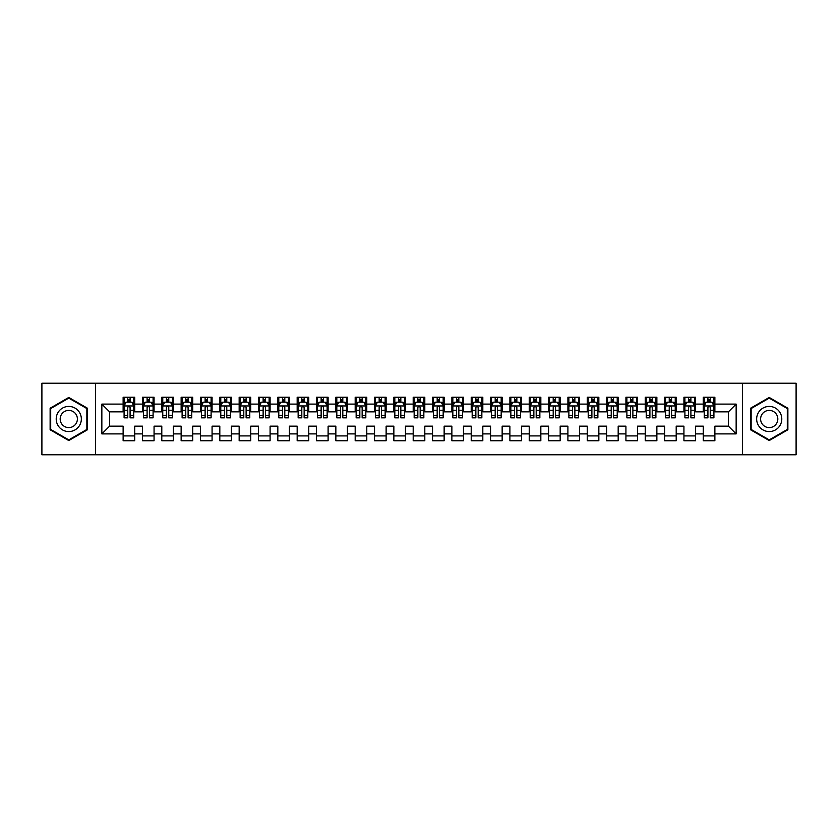 <?xml version="1.0" encoding="UTF-8"?>
<svg xmlns="http://www.w3.org/2000/svg" width="838" height="838" viewBox="0 0 838 838"><rect width="100%" height="100%" fill="white"/><g stroke="black" fill="none" stroke-linecap="round" stroke-linejoin="round"><path stroke-width="1.26" d="M742.531 454.772L796.1 454.772L796.1 383.228L742.531 383.228L742.531 454.772L95.469 454.772L95.469 383.228L41.9 383.228L41.9 454.772L95.469 454.772M742.531 383.228L95.469 383.228M101.848 433.895L101.848 404.105L123.123 404.105L123.123 411.846L109.589 411.846L109.589 426.154L101.848 433.895L123.123 433.895L123.123 440.757L134.729 440.757L134.729 433.895L142.46 433.895L142.46 440.757L154.066 440.757L154.066 433.895L161.797 433.895L161.797 440.757L173.403 440.757L173.403 433.895L181.134 433.895L181.134 440.757L192.74 440.757L192.74 433.895L200.471 433.895L200.471 440.757L212.077 440.757L212.077 433.895L219.818 433.895L219.818 440.757L231.414 440.757L231.414 433.895L239.155 433.895L239.155 440.757L250.751 440.757L250.751 433.895L258.492 433.895L258.492 440.757L270.098 440.757L270.098 433.895L277.828 433.895L277.828 440.757L289.435 440.757L289.435 433.895L297.165 433.895L297.165 440.757L308.772 440.757L308.772 433.895L316.502 433.895L316.502 440.757L328.108 440.757L328.108 433.895L335.849 433.895L335.849 440.757L347.445 440.757L347.445 433.895L355.186 433.895L355.186 440.757L366.782 440.757L366.782 433.895L374.523 433.895L374.523 440.757L386.129 440.757L386.129 433.895L393.86 433.895L393.86 440.757L405.466 440.757L405.466 433.895L413.197 433.895L413.197 440.757L424.803 440.757L424.803 433.895L432.534 433.895L432.534 440.757L444.14 440.757L444.14 433.895L451.871 433.895L451.871 440.757L463.477 440.757L463.477 433.895L471.218 433.895L471.218 440.757L482.814 440.757L482.814 433.895L490.555 433.895L490.555 440.757L502.151 440.757L502.151 433.895L509.892 433.895L509.892 440.757L521.498 440.757L521.498 433.895L529.228 433.895L529.228 440.757L540.835 440.757L540.835 433.895L548.565 433.895L548.565 440.757L560.172 440.757L560.172 433.895L567.902 433.895L567.902 440.757L579.508 440.757L579.508 433.895L587.249 433.895L587.249 440.757L598.845 440.757L598.845 433.895L606.586 433.895L606.586 440.757L618.182 440.757L618.182 433.895L625.923 433.895L625.923 440.757L637.529 440.757L637.529 433.895L645.26 433.895L645.26 440.757L656.866 440.757L656.866 433.895L664.597 433.895L664.597 440.757L676.203 440.757L676.203 433.895L683.934 433.895L683.934 440.757L695.54 440.757L695.54 433.895L703.271 433.895L703.271 440.757L714.877 440.757L714.877 426.154L728.411 426.154L728.411 411.846L714.877 411.846L714.877 404.105L736.152 404.105L736.152 433.895L714.877 433.895M714.877 404.105L714.877 397.243L703.271 397.243L703.271 404.105L695.54 404.105L695.54 397.243L683.934 397.243L683.934 404.105L676.203 404.105L676.203 397.243L664.597 397.243L664.597 404.105L656.866 404.105L656.866 397.243L645.26 397.243L645.26 404.105L637.529 404.105L637.529 397.243L625.923 397.243L625.923 404.105L618.182 404.105L618.182 397.243L606.586 397.243L606.586 404.105L598.845 404.105L598.845 397.243L587.249 397.243L587.249 404.105L579.508 404.105L579.508 397.243L567.902 397.243L567.902 404.105L560.172 404.105L560.172 397.243L548.565 397.243L548.565 404.105L540.835 404.105L540.835 397.243L529.228 397.243L529.228 404.105L521.498 404.105L521.498 397.243L509.892 397.243L509.892 404.105L502.151 404.105L502.151 397.243L490.555 397.243L490.555 404.105L482.814 404.105L482.814 397.243L471.218 397.243L471.218 404.105L463.477 404.105L463.477 397.243L451.871 397.243L451.871 404.105L444.14 404.105L444.14 397.243L432.534 397.243L432.534 404.105L424.803 404.105L424.803 397.243L413.197 397.243L413.197 404.105L405.466 404.105L405.466 397.243L393.86 397.243L393.86 404.105L386.129 404.105L386.129 397.243L374.523 397.243L374.523 404.105L366.782 404.105L366.782 397.243L355.186 397.243L355.186 404.105L347.445 404.105L347.445 397.243L335.849 397.243L335.849 404.105L328.108 404.105L328.108 397.243L316.502 397.243L316.502 404.105L308.772 404.105L308.772 397.243L297.165 397.243L297.165 404.105L289.435 404.105L289.435 397.243L277.828 397.243L277.828 404.105L270.098 404.105L270.098 397.243L258.492 397.243L258.492 404.105L250.751 404.105L250.751 397.243L239.155 397.243L239.155 404.105L231.414 404.105L231.414 397.243L219.818 397.243L219.818 404.105L212.077 404.105L212.077 397.243L200.471 397.243L200.471 404.105L192.74 404.105L192.74 397.243L181.134 397.243L181.134 404.105L173.403 404.105L173.403 397.243L161.797 397.243L161.797 404.105L154.066 404.105L154.066 397.243L142.46 397.243L142.46 404.105L134.729 404.105L134.729 397.243L123.123 397.243L123.123 404.105M695.54 433.895L695.54 426.154L703.271 426.154L703.271 433.895M736.152 404.105L728.411 411.846M676.203 433.895L676.203 426.154L683.934 426.154L683.934 433.895M703.271 404.105L703.271 411.846L695.54 411.846L695.54 404.105M656.866 433.895L656.866 426.154L664.597 426.154L664.597 433.895M683.934 404.105L683.934 411.846L676.203 411.846L676.203 404.105M637.529 433.895L637.529 426.154L645.26 426.154L645.26 433.895M664.597 404.105L664.597 411.846L656.866 411.846L656.866 404.105M618.182 433.895L618.182 426.154L625.923 426.154L625.923 433.895M645.26 404.105L645.26 411.846L637.529 411.846L637.529 404.105M598.845 433.895L598.845 426.154L606.586 426.154L606.586 433.895M625.923 404.105L625.923 411.846L618.182 411.846L618.182 404.105M579.508 433.895L579.508 426.154L587.249 426.154L587.249 433.895M606.586 404.105L606.586 411.846L598.845 411.846L598.845 404.105M560.172 433.895L560.172 426.154L567.902 426.154L567.902 433.895M587.249 404.105L587.249 411.846L579.508 411.846L579.508 404.105M540.835 433.895L540.835 426.154L548.565 426.154L548.565 433.895M567.902 404.105L567.902 411.846L560.172 411.846L560.172 404.105M521.498 433.895L521.498 426.154L529.228 426.154L529.228 433.895M548.565 404.105L548.565 411.846L540.835 411.846L540.835 404.105M502.151 433.895L502.151 426.154L509.892 426.154L509.892 433.895M529.228 404.105L529.228 411.846L521.498 411.846L521.498 404.105M482.814 433.895L482.814 426.154L490.555 426.154L490.555 433.895M509.892 404.105L509.892 411.846L502.151 411.846L502.151 404.105M463.477 433.895L463.477 426.154L471.218 426.154L471.218 433.895M490.555 404.105L490.555 411.846L482.814 411.846L482.814 404.105M444.14 433.895L444.14 426.154L451.871 426.154L451.871 433.895M471.218 404.105L471.218 411.846L463.477 411.846L463.477 404.105M424.803 433.895L424.803 426.154L432.534 426.154L432.534 433.895M451.871 404.105L451.871 411.846L444.14 411.846L444.14 404.105M405.466 433.895L405.466 426.154L413.197 426.154L413.197 433.895M432.534 404.105L432.534 411.846L424.803 411.846L424.803 404.105M386.129 433.895L386.129 426.154L393.86 426.154L393.86 433.895M413.197 404.105L413.197 411.846L405.466 411.846L405.466 404.105M366.782 433.895L366.782 426.154L374.523 426.154L374.523 433.895M393.86 404.105L393.86 411.846L386.129 411.846L386.129 404.105M347.445 433.895L347.445 426.154L355.186 426.154L355.186 433.895M374.523 404.105L374.523 411.846L366.782 411.846L366.782 404.105M328.108 433.895L328.108 426.154L335.849 426.154L335.849 433.895M355.186 404.105L355.186 411.846L347.445 411.846L347.445 404.105M308.772 433.895L308.772 426.154L316.502 426.154L316.502 433.895M335.849 404.105L335.849 411.846L328.108 411.846L328.108 404.105M289.435 433.895L289.435 426.154L297.165 426.154L297.165 433.895M316.502 404.105L316.502 411.846L308.772 411.846L308.772 404.105M270.098 433.895L270.098 426.154L277.828 426.154L277.828 433.895M297.165 404.105L297.165 411.846L289.435 411.846L289.435 404.105M250.751 433.895L250.751 426.154L258.492 426.154L258.492 433.895M277.828 404.105L277.828 411.846L270.098 411.846L270.098 404.105M231.414 433.895L231.414 426.154L239.155 426.154L239.155 433.895M258.492 404.105L258.492 411.846L250.751 411.846L250.751 404.105M212.077 433.895L212.077 426.154L219.818 426.154L219.818 433.895M239.155 404.105L239.155 411.846L231.414 411.846L231.414 404.105M192.74 433.895L192.74 426.154L200.471 426.154L200.471 433.895M219.818 404.105L219.818 411.846L212.077 411.846L212.077 404.105M173.403 433.895L173.403 426.154L181.134 426.154L181.134 433.895M200.471 404.105L200.471 411.846L192.74 411.846L192.74 404.105M154.066 433.895L154.066 426.154L161.797 426.154L161.797 433.895M181.134 404.105L181.134 411.846L173.403 411.846L173.403 404.105M134.729 433.895L134.729 426.154L142.46 426.154L142.46 433.895M161.797 404.105L161.797 411.846L154.066 411.846L154.066 404.105M109.589 426.154L123.123 426.154L123.123 433.895M142.46 404.105L142.46 411.846L134.729 411.846L134.729 404.105M703.271 402.083L704.245 402.083M713.913 402.083L714.877 402.083M683.934 402.083L684.908 402.083M694.576 402.083L695.54 402.083M664.597 402.083L665.561 402.083M675.239 402.083L676.203 402.083M645.26 402.083L646.224 402.083M655.892 402.083L656.866 402.083M625.923 402.083L626.887 402.083M636.555 402.083L637.529 402.083M606.586 402.083L607.55 402.083M617.218 402.083L618.182 402.083M587.249 402.083L588.213 402.083M597.882 402.083L598.845 402.083M567.902 402.083L568.876 402.083M578.545 402.083L579.508 402.083M548.565 402.083L549.539 402.083M559.208 402.083L560.172 402.083M529.228 402.083L530.192 402.083M539.861 402.083L540.835 402.083M509.892 402.083L510.855 402.083M520.524 402.083L521.498 402.083M490.555 402.083L491.518 402.083M501.187 402.083L502.151 402.083M471.218 402.083L472.182 402.083M481.85 402.083L482.814 402.083M451.871 402.083L452.845 402.083M462.513 402.083L463.477 402.083M432.534 402.083L433.508 402.083M443.176 402.083L444.14 402.083M413.197 402.083L414.161 402.083M423.839 402.083L424.803 402.083M393.86 402.083L394.824 402.083M404.492 402.083L405.466 402.083M374.523 402.083L375.487 402.083M385.155 402.083L386.129 402.083M355.186 402.083L356.15 402.083M365.818 402.083L366.782 402.083M335.849 402.083L336.813 402.083M346.482 402.083L347.445 402.083M316.502 402.083L317.476 402.083M327.145 402.083L328.108 402.083M297.165 402.083L298.139 402.083M307.808 402.083L308.772 402.083M277.828 402.083L278.792 402.083M288.461 402.083L289.435 402.083M258.492 402.083L259.455 402.083M269.124 402.083L270.098 402.083M239.155 402.083L240.118 402.083M249.787 402.083L250.751 402.083M219.818 402.083L220.782 402.083M230.45 402.083L231.414 402.083M200.471 402.083L201.445 402.083M211.113 402.083L212.077 402.083M181.134 402.083L182.108 402.083M191.776 402.083L192.74 402.083M161.797 402.083L162.761 402.083M172.439 402.083L173.403 402.083M142.46 402.083L143.424 402.083M153.092 402.083L154.066 402.083M123.123 402.083L124.087 402.083M133.755 402.083L134.729 402.083M123.123 435.917L134.729 435.917M142.46 435.917L154.066 435.917M161.797 435.917L173.403 435.917M181.134 435.917L192.74 435.917M200.471 435.917L212.077 435.917M219.818 435.917L231.414 435.917M239.155 435.917L250.751 435.917M258.492 435.917L270.098 435.917M277.828 435.917L289.435 435.917M297.165 435.917L308.772 435.917M316.502 435.917L328.108 435.917M335.849 435.917L347.445 435.917M355.186 435.917L366.782 435.917M374.523 435.917L386.129 435.917M393.86 435.917L405.466 435.917M413.197 435.917L424.803 435.917M432.534 435.917L444.14 435.917M451.871 435.917L463.477 435.917M471.218 435.917L482.814 435.917M490.555 435.917L502.151 435.917M509.892 435.917L521.498 435.917M529.228 435.917L540.835 435.917M548.565 435.917L560.172 435.917M567.902 435.917L579.508 435.917M587.249 435.917L598.845 435.917M606.586 435.917L618.182 435.917M625.923 435.917L637.529 435.917M645.26 435.917L656.866 435.917M664.597 435.917L676.203 435.917M683.934 435.917L695.54 435.917M703.271 435.917L714.877 435.917M101.848 404.105L109.589 411.846M728.411 426.154L736.152 433.895M87.445 408.221L68.779 397.453L50.123 408.221L50.123 429.779L68.779 440.547L87.445 429.779L87.445 408.221M750.555 408.221L750.555 429.779L769.221 440.547L787.877 429.779L787.877 408.221L769.221 397.453L750.555 408.221M130.079 399.757L127.764 399.757M133.755 415.418L130.079 415.418L130.079 417.837L133.755 417.837L133.755 406.042L131.828 402.177L126.025 402.177L124.087 406.042L124.087 417.837L127.764 417.837L127.764 415.418L124.087 415.418M124.087 406.042L124.087 397.243M133.755 406.042L133.755 397.243M127.764 402.177L127.764 397.243M130.079 397.243L130.079 402.177M130.079 415.418L130.079 407.498C129.314 406.001 128.539 406.001 127.764 407.498L127.764 415.418M130.079 402.083L127.764 402.083M149.426 399.757L147.1 399.757M153.092 415.418L149.426 415.418L149.426 417.837L153.092 417.837L153.092 406.042L151.165 402.177L145.362 402.177L143.424 406.042L143.424 417.837L147.1 417.837L147.1 415.418L143.424 415.418M143.424 406.042L143.424 397.243M153.092 406.042L153.092 397.243M147.1 402.177L147.1 397.243M149.426 397.243L149.426 402.177M149.426 415.418L149.426 407.498C148.651 406.001 147.876 406.001 147.1 407.498L147.1 415.418M149.426 402.083L147.1 402.083M168.763 399.757L166.437 399.757M172.439 415.418L168.763 415.418L168.763 417.837L172.439 417.837L172.439 406.042L170.502 402.177L164.698 402.177L162.761 406.042L162.761 417.837L166.437 417.837L166.437 415.418L162.761 415.418M162.761 406.042L162.761 397.243M172.439 406.042L172.439 397.243M166.437 402.177L166.437 397.243M168.763 397.243L168.763 402.177M168.763 415.418L168.763 407.498C167.988 406.001 167.212 406.001 166.437 407.498L166.437 415.418M168.763 402.083L166.437 402.083M79.662 412.715A12.57 12.57 0 0 0 62.494 408.116A12.57 12.57 0 0 0 57.895 425.285A12.57 12.57 0 0 0 75.064 429.884A12.57 12.57 0 0 0 79.662 412.715M76.237 414.695A8.61 8.61 0 0 0 64.474 411.552A8.61 8.61 0 0 0 61.331 423.305A8.61 8.61 0 0 0 73.084 426.448A8.61 8.61 0 0 0 76.237 414.695M68.779 439.877L50.699 429.444L50.699 408.556L68.779 398.123L86.859 408.556L86.859 429.444L68.779 439.877M780.105 412.715A12.57 12.57 0 0 0 762.936 408.116A12.57 12.57 0 0 0 758.338 425.285A12.57 12.57 0 0 0 775.506 429.884A12.57 12.57 0 0 0 780.105 412.715M776.669 414.695A8.61 8.61 0 0 0 764.916 411.552A8.61 8.61 0 0 0 761.763 423.305A8.61 8.61 0 0 0 773.526 426.448A8.61 8.61 0 0 0 776.669 414.695M769.221 439.877L751.141 429.444L751.141 408.556L769.221 398.123L787.301 408.556L787.301 429.444L769.221 439.877M188.1 399.757L185.774 399.757M191.776 415.418L188.1 415.418L188.1 417.837L191.776 417.837L191.776 406.042L189.838 402.177L184.035 402.177L182.108 406.042L182.108 417.837L185.774 417.837L185.774 415.418L182.108 415.418M182.108 406.042L182.108 397.243M191.776 406.042L191.776 397.243M185.774 402.177L185.774 397.243M188.1 397.243L188.1 402.177M188.1 415.418L188.1 407.498C187.324 406.001 186.549 406.001 185.774 407.498L185.774 415.418M188.1 402.083L185.774 402.083M207.436 399.757L205.121 399.757M211.113 415.418L207.436 415.418L207.436 417.837L211.113 417.837L211.113 406.042L209.175 402.177L203.372 402.177L201.445 406.042L201.445 417.837L205.121 417.837L205.121 415.418L201.445 415.418M201.445 406.042L201.445 397.243M211.113 406.042L211.113 397.243M205.121 402.177L205.121 397.243M207.436 397.243L207.436 402.177M207.436 415.418L207.436 407.498C206.661 406.001 205.886 406.001 205.121 407.498L205.121 415.418M207.436 402.083L205.121 402.083M226.773 399.757L224.458 399.757M230.45 415.418L226.773 415.418L226.773 417.837L230.45 417.837L230.45 406.042L228.512 402.177L222.719 402.177L220.782 406.042L220.782 417.837L224.458 417.837L224.458 415.418L220.782 415.418M220.782 406.042L220.782 397.243M230.45 406.042L230.45 397.243M224.458 402.177L224.458 397.243M226.773 397.243L226.773 402.177M226.773 415.418L226.773 407.498C225.998 406.001 225.233 406.001 224.458 407.498L224.458 415.418M226.773 402.083L224.458 402.083M246.11 399.757L243.795 399.757M249.787 415.418L246.11 415.418L246.11 417.837L249.787 417.837L249.787 406.042L247.859 402.177L242.056 402.177L240.118 406.042L240.118 417.837L243.795 417.837L243.795 415.418L240.118 415.418M240.118 406.042L240.118 397.243M249.787 406.042L249.787 397.243M243.795 402.177L243.795 397.243M246.11 397.243L246.11 402.177M246.11 415.418L246.11 407.498C245.345 406.001 244.57 406.001 243.795 407.498L243.795 415.418M246.11 402.083L243.795 402.083M265.457 399.757L263.132 399.757M269.124 415.418L265.457 415.418L265.457 417.837L269.124 417.837L269.124 406.042L267.196 402.177L261.393 402.177L259.455 406.042L259.455 417.837L263.132 417.837L263.132 415.418L259.455 415.418M259.455 406.042L259.455 397.243M269.124 406.042L269.124 397.243M263.132 402.177L263.132 397.243M265.457 397.243L265.457 402.177M265.457 415.418L265.457 407.498C264.682 406.001 263.907 406.001 263.132 407.498L263.132 415.418M265.457 402.083L263.132 402.083M284.794 399.757L282.469 399.757M288.461 415.418L284.794 415.418L284.794 417.837L288.461 417.837L288.461 406.042L286.533 402.177L280.73 402.177L278.792 406.042L278.792 417.837L282.469 417.837L282.469 415.418L278.792 415.418M278.792 406.042L278.792 397.243M288.461 406.042L288.461 397.243M282.469 402.177L282.469 397.243M284.794 397.243L284.794 402.177M284.794 415.418L284.794 407.498C284.019 406.001 283.244 406.001 282.469 407.498L282.469 415.418M284.794 402.083L282.469 402.083M304.131 399.757L301.806 399.757M307.808 415.418L304.131 415.418L304.131 417.837L307.808 417.837L307.808 406.042L305.87 402.177L300.067 402.177L298.139 406.042L298.139 417.837L301.806 417.837L301.806 415.418L298.139 415.418M298.139 406.042L298.139 397.243M307.808 406.042L307.808 397.243M301.806 402.177L301.806 397.243M304.131 397.243L304.131 402.177M304.131 415.418L304.131 407.498C303.356 406.001 302.581 406.001 301.806 407.498L301.806 415.418M304.131 402.083L301.806 402.083M323.468 399.757L321.143 399.757M327.145 415.418L323.468 415.418L323.468 417.837L327.145 417.837L327.145 406.042L325.207 402.177L319.404 402.177L317.476 406.042L317.476 417.837L321.143 417.837L321.143 415.418L317.476 415.418M317.476 406.042L317.476 397.243M327.145 406.042L327.145 397.243M321.143 402.177L321.143 397.243M323.468 397.243L323.468 402.177M323.468 415.418L323.468 407.498C322.693 406.001 321.918 406.001 321.143 407.498L321.143 415.418M323.468 402.083L321.143 402.083M342.805 399.757L340.49 399.757M346.482 415.418L342.805 415.418L342.805 417.837L346.482 417.837L346.482 406.042L344.544 402.177L338.741 402.177L336.813 406.042L336.813 417.837L340.49 417.837L340.49 415.418L336.813 415.418M336.813 406.042L336.813 397.243M346.482 406.042L346.482 397.243M340.49 402.177L340.49 397.243M342.805 397.243L342.805 402.177M342.805 415.418L342.805 407.498C342.03 406.001 341.265 406.001 340.49 407.498L340.49 415.418M342.805 402.083L340.49 402.083M362.142 399.757L359.827 399.757M365.818 415.418L362.142 415.418L362.142 417.837L365.818 417.837L365.818 406.042L363.881 402.177L358.088 402.177L356.15 406.042L356.15 417.837L359.827 417.837L359.827 415.418L356.15 415.418M356.15 406.042L356.15 397.243M365.818 406.042L365.818 397.243M359.827 402.177L359.827 397.243M362.142 397.243L362.142 402.177M362.142 415.418L362.142 407.498C361.377 406.001 360.602 406.001 359.827 407.498L359.827 415.418M362.142 402.083L359.827 402.083M381.479 399.757L379.164 399.757M385.155 415.418L381.479 415.418L381.479 417.837L385.155 417.837L385.155 406.042L383.228 402.177L377.425 402.177L375.487 406.042L375.487 417.837L379.164 417.837L379.164 415.418L375.487 415.418M375.487 406.042L375.487 397.243M385.155 406.042L385.155 397.243M379.164 402.177L379.164 397.243M381.479 397.243L381.479 402.177M381.479 415.418L381.479 407.498C380.714 406.001 379.939 406.001 379.164 407.498L379.164 415.418M381.479 402.083L379.164 402.083M400.826 399.757L398.5 399.757M404.492 415.418L400.826 415.418L400.826 417.837L404.492 417.837L404.492 406.042L402.565 402.177L396.762 402.177L394.824 406.042L394.824 417.837L398.5 417.837L398.5 415.418L394.824 415.418M394.824 406.042L394.824 397.243M404.492 406.042L404.492 397.243M398.5 402.177L398.5 397.243M400.826 397.243L400.826 402.177M400.826 415.418L400.826 407.498C400.051 406.001 399.276 406.001 398.5 407.498L398.5 415.418M400.826 402.083L398.5 402.083M420.163 399.757L417.837 399.757M423.839 415.418L420.163 415.418L420.163 417.837L423.839 417.837L423.839 406.042L421.902 402.177L416.098 402.177L414.161 406.042L414.161 417.837L417.837 417.837L417.837 415.418L414.161 415.418M414.161 406.042L414.161 397.243M423.839 406.042L423.839 397.243M417.837 402.177L417.837 397.243M420.163 397.243L420.163 402.177M420.163 415.418L420.163 407.498C419.388 406.001 418.612 406.001 417.837 407.498L417.837 415.418M420.163 402.083L417.837 402.083M439.5 399.757L437.174 399.757M443.176 415.418L439.5 415.418L439.5 417.837L443.176 417.837L443.176 406.042L441.238 402.177L435.435 402.177L433.508 406.042L433.508 417.837L437.174 417.837L437.174 415.418L433.508 415.418M433.508 406.042L433.508 397.243M443.176 406.042L443.176 397.243M437.174 402.177L437.174 397.243M439.5 397.243L439.5 402.177M439.5 415.418L439.5 407.498C438.724 406.001 437.949 406.001 437.174 407.498L437.174 415.418M439.5 402.083L437.174 402.083M458.836 399.757L456.521 399.757M462.513 415.418L458.836 415.418L458.836 417.837L462.513 417.837L462.513 406.042L460.575 402.177L454.772 402.177L452.845 406.042L452.845 417.837L456.521 417.837L456.521 415.418L452.845 415.418M452.845 406.042L452.845 397.243M462.513 406.042L462.513 397.243M456.521 402.177L456.521 397.243M458.836 397.243L458.836 402.177M458.836 415.418L458.836 407.498C458.061 406.001 457.286 406.001 456.521 407.498L456.521 415.418M458.836 402.083L456.521 402.083M478.173 399.757L475.858 399.757M481.85 415.418L478.173 415.418L478.173 417.837L481.85 417.837L481.85 406.042L479.912 402.177L474.119 402.177L472.182 406.042L472.182 417.837L475.858 417.837L475.858 415.418L472.182 415.418M472.182 406.042L472.182 397.243M481.85 406.042L481.85 397.243M475.858 402.177L475.858 397.243M478.173 397.243L478.173 402.177M478.173 415.418L478.173 407.498C477.398 406.001 476.633 406.001 475.858 407.498L475.858 415.418M478.173 402.083L475.858 402.083M497.51 399.757L495.195 399.757M501.187 415.418L497.51 415.418L497.51 417.837L501.187 417.837L501.187 406.042L499.259 402.177L493.456 402.177L491.518 406.042L491.518 417.837L495.195 417.837L495.195 415.418L491.518 415.418M491.518 406.042L491.518 397.243M501.187 406.042L501.187 397.243M495.195 402.177L495.195 397.243M497.51 397.243L497.51 402.177M497.51 415.418L497.51 407.498C496.745 406.001 495.97 406.001 495.195 407.498L495.195 415.418M497.51 402.083L495.195 402.083M516.857 399.757L514.532 399.757M520.524 415.418L516.857 415.418L516.857 417.837L520.524 417.837L520.524 406.042L518.596 402.177L512.793 402.177L510.855 406.042L510.855 417.837L514.532 417.837L514.532 415.418L510.855 415.418M510.855 406.042L510.855 397.243M520.524 406.042L520.524 397.243M514.532 402.177L514.532 397.243M516.857 397.243L516.857 402.177M516.857 415.418L516.857 407.498C516.082 406.001 515.307 406.001 514.532 407.498L514.532 415.418M516.857 402.083L514.532 402.083M536.194 399.757L533.869 399.757M539.861 415.418L536.194 415.418L536.194 417.837L539.861 417.837L539.861 406.042L537.933 402.177L532.13 402.177L530.192 406.042L530.192 417.837L533.869 417.837L533.869 415.418L530.192 415.418M530.192 406.042L530.192 397.243M539.861 406.042L539.861 397.243M533.869 402.177L533.869 397.243M536.194 397.243L536.194 402.177M536.194 415.418L536.194 407.498C535.419 406.001 534.644 406.001 533.869 407.498L533.869 415.418M536.194 402.083L533.869 402.083M555.531 399.757L553.206 399.757M559.208 415.418L555.531 415.418L555.531 417.837L559.208 417.837L559.208 406.042L557.27 402.177L551.467 402.177L549.539 406.042L549.539 417.837L553.206 417.837L553.206 415.418L549.539 415.418M549.539 406.042L549.539 397.243M559.208 406.042L559.208 397.243M553.206 402.177L553.206 397.243M555.531 397.243L555.531 402.177M555.531 415.418L555.531 407.498C554.756 406.001 553.981 406.001 553.206 407.498L553.206 415.418M555.531 402.083L553.206 402.083M574.868 399.757L572.543 399.757M578.545 415.418L574.868 415.418L574.868 417.837L578.545 417.837L578.545 406.042L576.607 402.177L570.804 402.177L568.876 406.042L568.876 417.837L572.543 417.837L572.543 415.418L568.876 415.418M568.876 406.042L568.876 397.243M578.545 406.042L578.545 397.243M572.543 402.177L572.543 397.243M574.868 397.243L574.868 402.177M574.868 415.418L574.868 407.498C574.093 406.001 573.318 406.001 572.543 407.498L572.543 415.418M574.868 402.083L572.543 402.083M594.205 399.757L591.89 399.757M597.882 415.418L594.205 415.418L594.205 417.837L597.882 417.837L597.882 406.042L595.944 402.177L590.141 402.177L588.213 406.042L588.213 417.837L591.89 417.837L591.89 415.418L588.213 415.418M588.213 406.042L588.213 397.243M597.882 406.042L597.882 397.243M591.89 402.177L591.89 397.243M594.205 397.243L594.205 402.177M594.205 415.418L594.205 407.498C593.43 406.001 592.665 406.001 591.89 407.498L591.89 415.418M594.205 402.083L591.89 402.083M613.542 399.757L611.227 399.757M617.218 415.418L613.542 415.418L613.542 417.837L617.218 417.837L617.218 406.042L615.281 402.177L609.488 402.177L607.55 406.042L607.55 417.837L611.227 417.837L611.227 415.418L607.55 415.418M607.55 406.042L607.55 397.243M617.218 406.042L617.218 397.243M611.227 402.177L611.227 397.243M613.542 397.243L613.542 402.177M613.542 415.418L613.542 407.498C612.777 406.001 612.002 406.001 611.227 407.498L611.227 415.418M613.542 402.083L611.227 402.083M632.879 399.757L630.564 399.757M636.555 415.418L632.879 415.418L632.879 417.837L636.555 417.837L636.555 406.042L634.628 402.177L628.825 402.177L626.887 406.042L626.887 417.837L630.564 417.837L630.564 415.418L626.887 415.418M626.887 406.042L626.887 397.243M636.555 406.042L636.555 397.243M630.564 402.177L630.564 397.243M632.879 397.243L632.879 402.177M632.879 415.418L632.879 407.498C632.114 406.001 631.339 406.001 630.564 407.498L630.564 415.418M632.879 402.083L630.564 402.083M652.226 399.757L649.9 399.757M655.892 415.418L652.226 415.418L652.226 417.837L655.892 417.837L655.892 406.042L653.965 402.177L648.162 402.177L646.224 406.042L646.224 417.837L649.9 417.837L649.9 415.418L646.224 415.418M646.224 406.042L646.224 397.243M655.892 406.042L655.892 397.243M649.9 402.177L649.9 397.243M652.226 397.243L652.226 402.177M652.226 415.418L652.226 407.498C651.451 406.001 650.676 406.001 649.9 407.498L649.9 415.418M652.226 402.083L649.9 402.083M671.563 399.757L669.237 399.757M675.239 415.418L671.563 415.418L671.563 417.837L675.239 417.837L675.239 406.042L673.302 402.177L667.498 402.177L665.561 406.042L665.561 417.837L669.237 417.837L669.237 415.418L665.561 415.418M665.561 406.042L665.561 397.243M675.239 406.042L675.239 397.243M669.237 402.177L669.237 397.243M671.563 397.243L671.563 402.177M671.563 415.418L671.563 407.498C670.788 406.001 670.012 406.001 669.237 407.498L669.237 415.418M671.563 402.083L669.237 402.083M690.9 399.757L688.574 399.757M694.576 415.418L690.9 415.418L690.9 417.837L694.576 417.837L694.576 406.042L692.638 402.177L686.835 402.177L684.908 406.042L684.908 417.837L688.574 417.837L688.574 415.418L684.908 415.418M684.908 406.042L684.908 397.243M694.576 406.042L694.576 397.243M688.574 402.177L688.574 397.243M690.9 397.243L690.9 402.177M690.9 415.418L690.9 407.498C690.124 406.001 689.349 406.001 688.574 407.498L688.574 415.418M690.9 402.083L688.574 402.083M710.236 399.757L707.921 399.757M713.913 415.418L710.236 415.418L710.236 417.837L713.913 417.837L713.913 406.042L711.975 402.177L706.172 402.177L704.245 406.042L704.245 417.837L707.921 417.837L707.921 415.418L704.245 415.418M704.245 406.042L704.245 397.243M713.913 406.042L713.913 397.243M707.921 402.177L707.921 397.243M710.236 397.243L710.236 402.177M710.236 415.418L710.236 407.498C709.461 406.001 708.686 406.001 707.921 407.498L707.921 415.418M710.236 402.083L707.921 402.083M133.713 405.948L124.139 405.948M124.087 402.408L125.91 402.408M131.943 402.408L133.755 402.408M127.764 410.232L124.087 410.232M133.755 410.232L130.079 410.232M130.079 400.993L127.764 400.993M153.05 405.948L143.476 405.948M143.424 402.408L145.246 402.408M151.28 402.408L153.092 402.408M147.1 410.232L143.424 410.232M153.092 410.232L149.426 410.232M149.426 400.993L147.1 400.993M172.387 405.948L162.813 405.948M162.761 402.408L164.583 402.408M170.617 402.408L172.439 402.408M166.437 410.232L162.761 410.232M172.439 410.232L168.763 410.232M168.763 400.993L166.437 400.993M191.724 405.948L182.15 405.948M182.108 402.408L183.92 402.408M189.954 402.408L191.776 402.408M185.774 410.232L182.108 410.232M191.776 410.232L188.1 410.232M188.1 400.993L185.774 400.993M211.061 405.948L201.487 405.948M201.445 402.408L203.257 402.408M209.291 402.408L211.113 402.408M205.121 410.232L201.445 410.232M211.113 410.232L207.436 410.232M207.436 400.993L205.121 400.993M230.398 405.948L220.834 405.948M220.782 402.408L222.594 402.408M228.627 402.408L230.45 402.408M224.458 410.232L220.782 410.232M230.45 410.232L226.773 410.232M226.773 400.993L224.458 400.993M249.745 405.948L240.171 405.948M240.118 402.408L241.941 402.408M247.975 402.408L249.787 402.408M243.795 410.232L240.118 410.232M249.787 410.232L246.11 410.232M246.11 400.993L243.795 400.993M269.082 405.948L259.508 405.948M259.455 402.408L261.278 402.408M267.312 402.408L269.124 402.408M263.132 410.232L259.455 410.232M269.124 410.232L265.457 410.232M265.457 400.993L263.132 400.993M288.419 405.948L278.845 405.948M278.792 402.408L280.615 402.408M286.648 402.408L288.461 402.408M282.469 410.232L278.792 410.232M288.461 410.232L284.794 410.232M284.794 400.993L282.469 400.993M307.756 405.948L298.181 405.948M298.139 402.408L299.952 402.408M305.985 402.408L307.808 402.408M301.806 410.232L298.139 410.232M307.808 410.232L304.131 410.232M304.131 400.993L301.806 400.993M327.092 405.948L317.518 405.948M317.476 402.408L319.288 402.408M325.322 402.408L327.145 402.408M321.143 410.232L317.476 410.232M327.145 410.232L323.468 410.232M323.468 400.993L321.143 400.993M346.429 405.948L336.855 405.948M336.813 402.408L338.625 402.408M344.659 402.408L346.482 402.408M340.49 410.232L336.813 410.232M346.482 410.232L342.805 410.232M342.805 400.993L340.49 400.993M365.766 405.948L356.202 405.948M356.15 402.408L357.973 402.408M364.006 402.408L365.818 402.408M359.827 410.232L356.15 410.232M365.818 410.232L362.142 410.232M362.142 400.993L359.827 400.993M385.113 405.948L375.539 405.948M375.487 402.408L377.31 402.408M383.343 402.408L385.155 402.408M379.164 410.232L375.487 410.232M385.155 410.232L381.479 410.232M381.479 400.993L379.164 400.993M404.45 405.948L394.876 405.948M394.824 402.408L396.646 402.408M402.68 402.408L404.492 402.408M398.5 410.232L394.824 410.232M404.492 410.232L400.826 410.232M400.826 400.993L398.5 400.993M423.787 405.948L414.213 405.948M414.161 402.408L415.983 402.408M422.017 402.408L423.839 402.408M417.837 410.232L414.161 410.232M423.839 410.232L420.163 410.232M420.163 400.993L417.837 400.993M443.124 405.948L433.55 405.948M433.508 402.408L435.32 402.408M441.354 402.408L443.176 402.408M437.174 410.232L433.508 410.232M443.176 410.232L439.5 410.232M439.5 400.993L437.174 400.993M462.461 405.948L452.887 405.948M452.845 402.408L454.657 402.408M460.691 402.408L462.513 402.408M456.521 410.232L452.845 410.232M462.513 410.232L458.836 410.232M458.836 400.993L456.521 400.993M481.798 405.948L472.234 405.948M472.182 402.408L473.994 402.408M480.027 402.408L481.85 402.408M475.858 410.232L472.182 410.232M481.85 410.232L478.173 410.232M478.173 400.993L475.858 400.993M501.145 405.948L491.571 405.948M491.518 402.408L493.341 402.408M499.375 402.408L501.187 402.408M495.195 410.232L491.518 410.232M501.187 410.232L497.51 410.232M497.51 400.993L495.195 400.993M520.482 405.948L510.908 405.948M510.855 402.408L512.678 402.408M518.712 402.408L520.524 402.408M514.532 410.232L510.855 410.232M520.524 410.232L516.857 410.232M516.857 400.993L514.532 400.993M539.819 405.948L530.245 405.948M530.192 402.408L532.015 402.408M538.048 402.408L539.861 402.408M533.869 410.232L530.192 410.232M539.861 410.232L536.194 410.232M536.194 400.993L533.869 400.993M559.155 405.948L549.581 405.948M549.539 402.408L551.352 402.408M557.385 402.408L559.208 402.408M553.206 410.232L549.539 410.232M559.208 410.232L555.531 410.232M555.531 400.993L553.206 400.993M578.492 405.948L568.918 405.948M568.876 402.408L570.688 402.408M576.722 402.408L578.545 402.408M572.543 410.232L568.876 410.232M578.545 410.232L574.868 410.232M574.868 400.993L572.543 400.993M597.829 405.948L588.255 405.948M588.213 402.408L590.025 402.408M596.059 402.408L597.882 402.408M591.89 410.232L588.213 410.232M597.882 410.232L594.205 410.232M594.205 400.993L591.89 400.993M617.166 405.948L607.602 405.948M607.55 402.408L609.373 402.408M615.406 402.408L617.218 402.408M611.227 410.232L607.55 410.232M617.218 410.232L613.542 410.232M613.542 400.993L611.227 400.993M636.513 405.948L626.939 405.948M626.887 402.408L628.71 402.408M634.743 402.408L636.555 402.408M630.564 410.232L626.887 410.232M636.555 410.232L632.879 410.232M632.879 400.993L630.564 400.993M655.85 405.948L646.276 405.948M646.224 402.408L648.046 402.408M654.08 402.408L655.892 402.408M649.9 410.232L646.224 410.232M655.892 410.232L652.226 410.232M652.226 400.993L649.9 400.993M675.187 405.948L665.613 405.948M665.561 402.408L667.383 402.408M673.417 402.408L675.239 402.408M669.237 410.232L665.561 410.232M675.239 410.232L671.563 410.232M671.563 400.993L669.237 400.993M694.524 405.948L684.95 405.948M684.908 402.408L686.72 402.408M692.754 402.408L694.576 402.408M688.574 410.232L684.908 410.232M694.576 410.232L690.9 410.232M690.9 400.993L688.574 400.993M713.861 405.948L704.287 405.948M704.245 402.408L706.057 402.408M712.091 402.408L713.913 402.408M707.921 410.232L704.245 410.232M713.913 410.232L710.236 410.232M710.236 400.993L707.921 400.993"/></g></svg>
